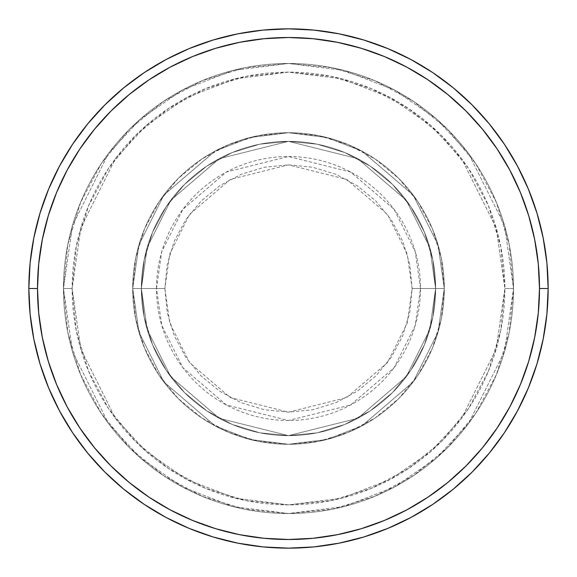 <?xml version="1.0" encoding="UTF-8"?>
<svg xmlns="http://www.w3.org/2000/svg" width="577" height="577" viewBox="0 0 577 577"><rect width="100%" height="100%" fill="white"/><g stroke="black" fill="none" stroke-linecap="round" stroke-linejoin="round"><path stroke-width="0.43" stroke-dasharray="2.88 2.16" d="M412.137 288.5L407.196 253.88L387.412 214.319L346.683 179.404L288.5 164.863L230.317 179.404L189.588 214.319L169.804 253.88L164.863 288.5L156.504 288.5L161.784 251.543L182.902 209.3L226.386 172.033L288.5 156.504L350.614 172.033L394.098 209.3L415.216 251.543L420.496 288.5L412.137 288.5L409.764 264.381L402.724 241.186L391.3 219.808L375.923 201.077L357.192 185.7L335.814 174.276L312.619 167.236L288.5 164.863L264.381 167.236L241.186 174.276L219.808 185.7L201.077 201.077L185.7 219.808L174.276 241.186L167.236 264.381L164.863 288.5L167.236 312.619L174.276 335.814L185.7 357.192L201.077 375.923L219.808 391.3L241.186 402.724L264.381 409.764L288.5 412.137L312.619 409.764L335.814 402.724L357.192 391.3L375.923 375.923L391.3 357.192L402.724 335.814L409.764 312.619L412.137 288.5L420.496 288.5A131.996 131.996 0 0 0 288.5 156.504A131.996 131.996 0 0 0 156.504 288.5L132.71 288.5L138.942 332.121L163.868 381.974L215.185 425.963L250.151 439.494L288.5 444.29L326.849 439.494L361.815 425.963L413.132 381.974L438.058 332.121L444.29 288.5L435.635 288.5L429.75 329.698L406.208 376.781L357.74 418.325L288.5 435.635L219.26 418.325L170.792 376.781L147.25 329.698L141.365 288.5L132.71 288.5L141.365 288.5L147.25 329.698L170.792 376.781L219.26 418.325L288.5 435.635L357.74 418.325L406.208 376.781L429.75 329.698L435.635 288.5L444.29 288.5L438.058 332.121L413.132 381.974L361.815 425.963L326.849 439.494L288.5 444.29L250.151 439.494L215.185 425.963L163.868 381.974L138.942 332.121L132.71 288.5L138.942 332.121L163.868 381.974L215.185 425.963L250.151 439.494L288.5 444.29L326.849 439.494L361.815 425.963L413.132 381.974L438.058 332.121L444.29 288.5L435.635 288.5L429.75 329.698L406.208 376.781L357.74 418.325L288.5 435.635L219.26 418.325L170.792 376.781L147.25 329.698L141.365 288.5L132.71 288.5L141.365 288.5L147.25 329.698L170.792 376.781L219.26 418.325L288.5 435.635L357.74 418.325L406.208 376.781L429.75 329.698L435.635 288.5L444.29 288.5L438.058 332.121L413.132 381.974L361.815 425.963L326.849 439.494L288.5 444.29L250.151 439.494L215.185 425.963L163.868 381.974L138.942 332.121L132.71 288.5L138.942 332.121L163.868 381.974L215.185 425.963L250.151 439.494L288.5 444.29L326.849 439.494L361.815 425.963L413.132 381.974L438.058 332.121L444.29 288.5L435.635 288.5L429.75 329.698L406.208 376.781L357.74 418.325L288.5 435.635L219.26 418.325L170.792 376.781L147.25 329.698L141.365 288.5L132.71 288.5L141.365 288.5L147.25 329.698L170.792 376.781L219.26 418.325L288.5 435.635L357.74 418.325L406.208 376.781L429.75 329.698L435.635 288.5L444.29 288.5L438.058 332.121L413.132 381.974L361.815 425.963L326.849 439.494L288.5 444.29L250.151 439.494L215.185 425.963L163.868 381.974L138.942 332.121L132.71 288.5A155.79 155.79 0 0 1 288.5 132.71A155.79 155.79 0 0 1 444.29 288.5A155.79 155.79 0 0 0 288.5 132.71A155.79 155.79 0 0 0 132.71 288.5A155.79 155.79 0 0 1 288.5 132.71A155.79 155.79 0 0 1 444.29 288.5A155.79 155.79 0 0 0 288.5 132.71A155.79 155.79 0 0 0 132.71 288.5A155.79 155.79 0 0 1 288.5 132.71A155.79 155.79 0 0 1 444.29 288.5L420.496 288.5L444.29 288.5A155.79 155.79 0 0 0 288.5 132.71A155.79 155.79 0 0 0 132.71 288.5A155.79 155.79 0 0 1 288.5 132.71A155.79 155.79 0 0 1 444.29 288.5A155.79 155.79 0 0 0 288.5 132.71A155.79 155.79 0 0 0 132.71 288.5A155.79 155.79 0 0 1 288.5 132.71A155.79 155.79 0 0 1 444.29 288.5A155.79 155.79 0 0 1 288.5 444.29A155.79 155.79 0 0 1 132.71 288.5A155.79 155.79 0 0 0 288.5 444.29A155.79 155.79 0 0 0 444.29 288.5A155.79 155.79 0 0 1 288.5 444.29A155.79 155.79 0 0 1 132.71 288.5A155.79 155.79 0 0 0 288.5 444.29A155.79 155.79 0 0 0 444.29 288.5A155.79 155.79 0 0 1 288.5 444.29A155.79 155.79 0 0 1 132.71 288.5L156.504 288.5A131.996 131.996 0 0 0 288.5 420.496A131.996 131.996 0 0 0 420.496 288.5L415.216 325.457L394.098 367.7L350.614 404.967L288.5 420.496L226.386 404.967L182.902 367.7L161.784 325.457L156.504 288.5L164.863 288.5L169.804 323.12L189.588 362.681L230.317 397.596L288.5 412.137L346.683 397.596L387.412 362.681L407.196 323.12L412.137 288.5M513.53 288.5L504.875 288.5A216.375 216.375 0 0 0 288.5 72.125A216.375 216.375 0 0 0 72.125 288.5L63.47 288.5A225.03 225.03 0 0 1 288.5 63.47A225.03 225.03 0 0 1 513.53 288.5L504.875 288.5L496.22 349.085L461.6 418.325L430.774 451.524L390.326 479.422L341.764 498.218L288.5 504.875L235.236 498.218L186.674 479.422L146.226 451.524L115.4 418.325L80.78 349.085L72.125 288.5L63.47 288.5L72.471 351.508L108.476 423.518L140.536 458.044L182.606 487.053L233.108 506.606L288.5 513.53L343.892 506.606L394.394 487.053L436.464 458.044L468.524 423.518L504.529 351.508L513.53 288.5L504.529 351.508L468.524 423.518L436.464 458.044L394.394 487.053L343.892 506.606L288.5 513.53L233.108 506.606L182.606 487.053L140.536 458.044L108.476 423.518L72.471 351.508L63.47 288.5L72.125 288.5L80.78 349.085L115.4 418.325L146.226 451.524L186.674 479.422L235.236 498.218L288.5 504.875L341.764 498.218L390.326 479.422L430.774 451.524L461.6 418.325L496.22 349.085L504.875 288.5L513.53 288.5A225.03 225.03 0 0 0 288.5 63.47A225.03 225.03 0 0 0 63.47 288.5A225.03 225.03 0 0 1 288.5 63.47A225.03 225.03 0 0 1 513.53 288.5L509.21 244.598L496.4 202.383L475.607 163.479L447.622 129.378L413.521 101.393L374.617 80.6L332.402 67.79L288.5 63.47L244.598 67.79L202.383 80.6L163.479 101.393L129.378 129.378L101.393 163.479L80.6 202.383L67.79 244.598L63.47 288.5L67.79 332.402L80.6 374.617L101.393 413.521L129.378 447.622L163.479 475.607L202.383 496.4L244.598 509.21L288.5 513.53L332.402 509.21L374.617 496.4L413.521 475.607L447.622 447.622L475.607 413.521L496.4 374.617L509.21 332.402L513.53 288.5A225.03 225.03 0 0 1 288.5 513.53A225.03 225.03 0 0 1 63.47 288.5A225.03 225.03 0 0 0 288.5 513.53A225.03 225.03 0 0 0 513.53 288.5L504.875 288.5L500.721 330.715L488.402 371.307L468.409 408.711L441.499 441.499L408.711 468.409L371.307 488.402L330.715 500.721L288.5 504.875L246.285 500.721L205.693 488.402L168.289 468.409L135.501 441.499L108.591 408.711L88.598 371.307L76.279 330.715L72.125 288.5L76.279 246.285L88.598 205.693L108.591 168.289L135.501 135.501L168.289 108.591L205.693 88.598L246.285 76.279L288.5 72.125L330.715 76.279L371.307 88.598L408.711 108.591L441.499 135.501L468.409 168.289L488.402 205.693L500.721 246.285L504.875 288.5L496.22 227.915L461.6 158.675L430.774 125.476L390.326 97.578L341.764 78.782L288.5 72.125L235.236 78.782L186.674 97.578L146.226 125.476L115.4 158.675L80.78 227.915L72.125 288.5L63.47 288.5L72.471 225.492L108.476 153.482L140.536 118.956L182.606 89.947L233.108 70.394L288.5 63.47L343.892 70.394L394.394 89.947L436.464 118.956L468.524 153.482L504.529 225.492L513.53 288.5L504.529 225.492L468.524 153.482L436.464 118.956L394.394 89.947L343.892 70.394L288.5 63.47L233.108 70.394L182.606 89.947L140.536 118.956L108.476 153.482L72.471 225.492L63.47 288.5L72.125 288.5L80.78 227.915L115.4 158.675L146.226 125.476L186.674 97.578L235.236 78.782L288.5 72.125L341.764 78.782L390.326 97.578L430.774 125.476L461.6 158.675L496.22 227.915L504.875 288.5L513.53 288.5A225.03 225.03 0 0 1 288.5 513.53A225.03 225.03 0 0 1 63.47 288.5L72.125 288.5A216.375 216.375 0 0 0 288.5 504.875A216.375 216.375 0 0 0 504.875 288.5L513.53 288.5M141.365 288.5A147.135 147.135 0 0 1 288.5 141.365A147.135 147.135 0 0 1 435.635 288.5A147.135 147.135 0 0 0 288.5 141.365A147.135 147.135 0 0 0 141.365 288.5L144.192 317.206L152.566 344.808L166.162 370.246L184.46 392.54L206.754 410.838L232.192 424.434L259.794 432.808L288.5 435.635L317.206 432.808L344.808 424.434L370.246 410.838L392.54 392.54L410.838 370.246L424.434 344.808L432.808 317.206L435.635 288.5L432.808 259.794L424.434 232.192L410.838 206.754L392.54 184.46L370.246 166.162L344.808 152.566L317.206 144.192L288.5 141.365L259.794 144.192L232.192 152.566L206.754 166.162L184.46 184.46L166.162 206.754L152.566 232.192L144.192 259.794L141.365 288.5A147.135 147.135 0 0 0 288.5 435.635A147.135 147.135 0 0 0 435.635 288.5A147.135 147.135 0 0 1 288.5 435.635A147.135 147.135 0 0 1 141.365 288.5L144.192 259.794L152.566 232.192L166.162 206.754L184.46 184.46L206.754 166.162L232.192 152.566L259.794 144.192L288.5 141.365L317.206 144.192L344.808 152.566L370.246 166.162L392.54 184.46L410.838 206.754L424.434 232.192L432.808 259.794L435.635 288.5L432.808 317.206L424.434 344.808L410.838 370.246L392.54 392.54L370.246 410.838L344.808 424.434L317.206 432.808L288.5 435.635L259.794 432.808L232.192 424.434L206.754 410.838L184.46 392.54L166.162 370.246L152.566 344.808L144.192 317.206L141.365 288.5L132.71 288.5L135.703 318.893L144.567 348.119L158.963 375.05L178.336 398.664L201.95 418.036L228.881 432.433L258.107 441.297L288.5 444.29L318.893 441.297L348.119 432.433L375.05 418.036L398.664 398.664L418.036 375.05L432.433 348.119L441.297 318.893L444.29 288.5L441.297 258.107L432.433 228.881L418.036 201.95L398.664 178.336L375.05 158.963L348.119 144.567L318.893 135.703L288.5 132.71L258.107 135.703L228.881 144.567L201.95 158.963L178.336 178.336L158.963 201.95L144.567 228.881L135.703 258.107L132.71 288.5A155.79 155.79 0 0 0 288.5 444.29A155.79 155.79 0 0 0 444.29 288.5A155.79 155.79 0 0 1 288.5 444.29A155.79 155.79 0 0 1 132.71 288.5A155.79 155.79 0 0 0 288.5 444.29A155.79 155.79 0 0 0 444.29 288.5A155.79 155.79 0 0 1 288.5 444.29A155.79 155.79 0 0 1 132.71 288.5L138.942 244.879L163.868 195.026L215.185 151.037L250.151 137.506L288.5 132.71L326.849 137.506L361.815 151.037L413.132 195.026L438.058 244.879L444.29 288.5L435.635 288.5L429.75 247.302L406.208 200.219L357.74 158.675L288.5 141.365L219.26 158.675L170.792 200.219L147.25 247.302L141.365 288.5L147.25 247.302L170.792 200.219L219.26 158.675L288.5 141.365L357.74 158.675L406.208 200.219L429.75 247.302L435.635 288.5L444.29 288.5L438.058 244.879L413.132 195.026L361.815 151.037L326.849 137.506L288.5 132.71L250.151 137.506L215.185 151.037L163.868 195.026L138.942 244.879L132.71 288.5L141.365 288.5L132.71 288.5L138.942 244.879L163.868 195.026L215.185 151.037L250.151 137.506L288.5 132.71L326.849 137.506L361.815 151.037L413.132 195.026L438.058 244.879L444.29 288.5L435.635 288.5L429.75 247.302L406.208 200.219L357.74 158.675L288.5 141.365L219.26 158.675L170.792 200.219L147.25 247.302L141.365 288.5L147.25 247.302L170.792 200.219L219.26 158.675L288.5 141.365L357.74 158.675L406.208 200.219L429.75 247.302L435.635 288.5L444.29 288.5L438.058 244.879L413.132 195.026L361.815 151.037L326.849 137.506L288.5 132.71L250.151 137.506L215.185 151.037L163.868 195.026L138.942 244.879L132.71 288.5L141.365 288.5L132.71 288.5L138.942 244.879L163.868 195.026L215.185 151.037L250.151 137.506L288.5 132.71L326.849 137.506L361.815 151.037L413.132 195.026L438.058 244.879L444.29 288.5L435.635 288.5L429.75 247.302L406.208 200.219L357.74 158.675L288.5 141.365L219.26 158.675L170.792 200.219L147.25 247.302L141.365 288.5L147.25 247.302L170.792 200.219L219.26 158.675L288.5 141.365L357.74 158.675L406.208 200.219L429.75 247.302L435.635 288.5L444.29 288.5L438.058 244.879L413.132 195.026L361.815 151.037L326.849 137.506L288.5 132.71L250.151 137.506L215.185 151.037L163.868 195.026L138.942 244.879L132.71 288.5L141.365 288.5M548.15 288.5A259.65 259.65 0 0 0 288.5 28.85A259.65 259.65 0 0 0 28.85 288.5A259.65 259.65 0 0 0 288.5 548.15A259.65 259.65 0 0 0 548.15 288.5"/><path stroke-width="0.87" d="M28.85 288.5L37.505 288.5A250.995 250.995 0 0 1 288.5 37.505A250.995 250.995 0 0 1 539.495 288.5L548.15 288.5A259.65 259.65 0 0 0 288.5 28.85A259.65 259.65 0 0 0 28.85 288.5A259.65 259.65 0 0 1 288.5 28.85A259.65 259.65 0 0 1 548.15 288.5A259.65 259.65 0 0 1 288.5 548.15A259.65 259.65 0 0 1 28.85 288.5L30.098 263.047L33.841 237.847L40.029 213.129L48.612 189.133L59.51 166.104L72.608 144.243L87.791 123.781L104.899 104.899L123.781 87.791L144.243 72.608L166.104 59.51L189.133 48.612L213.129 40.029L237.847 33.841L263.047 30.098L288.5 28.85L313.953 30.098L339.153 33.841L363.871 40.029L387.867 48.612L410.896 59.51L432.757 72.608L453.219 87.791L472.101 104.899L489.209 123.781L504.392 144.243L517.49 166.104L528.388 189.133L536.971 213.129L543.159 237.847L546.902 263.047L548.15 288.5L546.902 313.953L543.159 339.153L536.971 363.871L528.388 387.867L517.49 410.896L504.392 432.757L489.209 453.219L472.101 472.101L453.219 489.209L432.757 504.392L410.896 517.49L387.867 528.388L363.871 536.971L339.153 543.159L313.953 546.902L288.5 548.15L263.047 546.902L237.847 543.159L213.129 536.971L189.133 528.388L166.104 517.49L144.243 504.392L123.781 489.209L104.899 472.101L87.791 453.219L72.608 432.757L59.51 410.896L48.612 387.867L40.029 363.871L33.841 339.153L30.098 313.953L28.85 288.5A259.65 259.65 0 0 0 288.5 548.15A259.65 259.65 0 0 0 548.15 288.5L539.495 288.5L538.283 263.898L534.67 239.534L528.691 215.639L520.389 192.451L509.859 170.179L497.194 149.054L482.523 129.27L465.978 111.022L447.73 94.477L427.946 79.806L406.821 67.141L384.549 56.611L361.361 48.309L337.466 42.33L313.102 38.717L288.5 37.505L263.898 38.717L239.534 42.33L215.639 48.309L192.451 56.611L170.179 67.141L149.054 79.806L129.27 94.477L111.022 111.022L94.477 129.27L79.806 149.054L67.141 170.179L56.611 192.451L48.309 215.639L42.33 239.534L38.717 263.898L37.505 288.5L38.717 313.102L42.33 337.466L48.309 361.361L56.611 384.549L67.141 406.821L79.806 427.946L94.477 447.73L111.022 465.978L129.27 482.523L149.054 497.194L170.179 509.859L192.451 520.389L215.639 528.691L239.534 534.67L263.898 538.283L288.5 539.495L313.102 538.283L337.466 534.67L361.361 528.691L384.549 520.389L406.821 509.859L427.946 497.194L447.73 482.523L465.978 465.978L482.523 447.73L497.194 427.946L509.859 406.821L520.389 384.549L528.691 361.361L534.67 337.466L538.283 313.102L539.495 288.5A250.995 250.995 0 0 1 288.5 539.495A250.995 250.995 0 0 1 37.505 288.5L28.85 288.5"/></g></svg>
